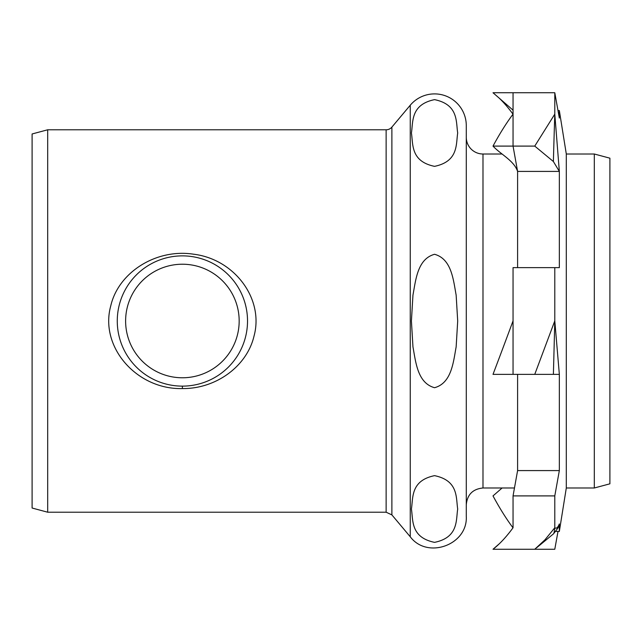 <?xml version="1.0" encoding="UTF-8"?>
<svg xmlns="http://www.w3.org/2000/svg" width="642" height="642" viewBox="0 0 642 642"><rect width="100%" height="100%" fill="white"/><g stroke="black" fill="none" stroke-linecap="round" stroke-linejoin="round"><path stroke-width="0.96" d="M594.315 154.008L594.315 487.992L609.9 483.819L609.9 158.181L594.315 154.008L566.3 154.008L566.3 487.992L559.342 531.416L559.342 523.944L558.131 527.748L553.556 533.791A259.898 6.099 -89.6 0 0 554.792 527.748C556.357 528.904 557.874 527.636 559.342 523.944M566.3 154.008L559.342 110.585L559.342 118.056L554.792 92.745L554.792 114.132L559.342 171.414L559.342 267.642L554.792 267.642L554.792 320.872L559.342 374.358L559.342 470.586L554.792 495.905L554.792 527.748L544.873 539.906L534.754 549.255L493.008 549.255A254.818 81.502 -81.5 0 0 495.889 546.896A254.818 81.502 -81.5 0 0 513.046 527.748L513.046 495.905L517.596 470.586L517.596 374.358M558.002 531.416L554.792 549.255L534.754 549.255M554.792 92.745L513.046 92.745L513.046 146.095L534.754 146.095L554.792 114.132A259.898 4.446 -89 0 0 553.388 161.527L534.754 146.095M517.596 267.642L517.596 171.414L513.046 146.095L493.008 146.095C500.929 154.626 513.953 160.516 517.596 171.414L559.342 171.414L553.388 161.527M554.792 267.642L513.046 267.642L513.046 374.358L534.754 374.358L554.792 320.872A259.898 1.661 -88.7 0 1 553.388 374.358L534.754 374.358M559.342 374.358L553.388 374.358M513.046 110.167L493.008 92.745L534.754 92.745M559.342 470.586L517.596 470.586M554.792 495.905L513.046 495.905M125.615 321A56.777 56.777 0 0 1 210.785 271.831A56.777 56.777 0 0 1 210.785 370.169A56.777 56.777 0 0 1 125.615 321M117.269 321A65.131 65.131 0 0 0 182.392 386.131A65.131 65.131 0 0 0 247.523 321A65.131 65.131 0 0 0 182.392 255.869A65.131 65.131 0 0 0 117.269 321M386.131 129.788L386.131 512.212L47.685 512.212L47.685 129.788L386.131 129.788A7.519 7.519 0 0 0 391.885 127.108L410.254 105.224A31.731 31.731 0 0 1 466.285 125.615L466.285 516.385C467.874 544.873 427.339 559.615 410.254 536.776L410.254 105.224M182.392 388.579C216.129 388.908 246.929 366.221 254.015 336.127C264.231 298.827 234.434 259.039 193.419 254.184C156.191 248.438 118.449 272.296 110.769 305.841C99.349 346.84 136.674 389.758 182.392 388.579L182.392 386.131M457.698 509.01C455.908 520.124 458.645 537.386 434.554 542.362C410.463 537.386 413.207 520.124 411.418 509.01C413.207 497.887 410.463 480.625 434.554 475.65C458.645 480.625 455.908 497.887 457.698 509.01M457.698 132.99C455.908 144.113 458.645 161.375 434.554 166.35C410.463 161.375 413.207 144.113 411.418 132.99C413.207 121.876 410.463 104.614 434.554 99.638C458.645 104.614 455.908 121.876 457.698 132.99M457.698 321L456.149 346.881C453.332 362.072 451.639 383.041 434.554 387.712C417.477 383.041 415.775 362.072 412.958 346.881L411.418 321L412.958 295.119C415.775 279.928 417.477 258.959 434.554 254.288C451.639 258.959 453.332 279.928 456.149 295.119L457.698 321M47.685 129.788L32.1 133.969L32.1 508.031L47.685 512.212M514.467 487.992L482.985 487.992L482.985 154.008A16.7 16.7 0 0 1 466.285 137.308M499.316 98.234A254.818 81.502 -98.5 0 1 512.998 114.188M517.596 171.414L513.046 146.095L513.046 114.132A254.818 71.535 -77.5 0 0 493.008 146.095M502.092 487.992L493.008 495.905A254.818 71.535 -102.5 0 0 512.998 527.812M513.046 374.358L493.008 374.358A254.818 9.975 -69.7 0 0 513.046 320.872L513.046 374.358M493.008 549.255L499.316 543.766M386.131 512.212L391.885 514.892L391.885 127.108M536.399 547.939L553.556 533.791M558.002 110.585L559.342 110.585M555.908 531.416L559.342 531.416M502.092 154.008L482.985 154.008M594.315 487.992L566.3 487.992M482.985 487.992C472.841 488.987 467.272 494.549 466.285 504.692M391.885 514.892L410.254 536.776"/></g></svg>
